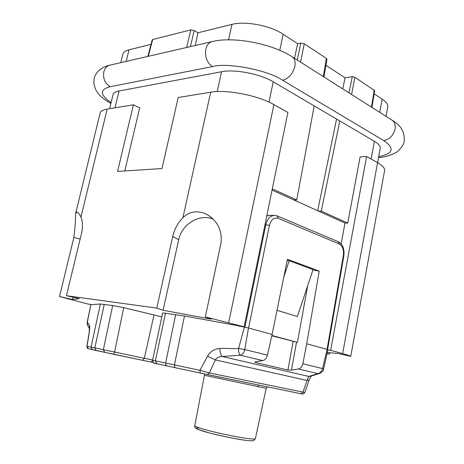<?xml version="1.0" encoding="UTF-8"?>
<svg xmlns="http://www.w3.org/2000/svg" width="464" height="464" viewBox="0 0 464 464"><rect width="100%" height="100%" fill="white"/><g stroke="black" fill="none" stroke-linecap="round" stroke-linejoin="round"><path stroke-width="0.7" d="M279.78 50.356L283.144 34.22C270.564 25.63 245.247 20.776 231.994 24.377L197.966 32.782L194.167 30.531L190.803 29.882L152.708 39.533L152.215 39.904L147.859 56.411M283.144 34.22L297.673 43.744L294.489 58.284M323.924 76.954L326.958 59.195L326.436 58.447L304.256 43.784L300.771 43.111L297.673 43.744M325.914 65.325L345.071 77.807L352.304 76.693M371.989 107.433L374.668 90.648L354.856 77.239L352.333 76.56L348.945 92.823M374.152 93.879L382.162 99.134C386.251 101.877 388.124 104.504 387.782 107.016L387.747 107.219M120.791 62.646L122.792 54.387C123.25 52.287 125.321 50.767 128.998 49.822L151.032 44.376M317.678 210.72L336.568 119.057M342.78 88.914L345.071 77.807M197.966 32.782L195.234 45.489M293.961 199.996L296.734 199.949L314.209 105.908L339.787 120.953L321.291 211.091L318.519 211.097L272.055 190.095M296.734 199.949L272.304 188.871M109.643 108.68L113.007 94.784C113.396 92.968 115.42 91.698 119.074 90.979L221.572 71.74C234.767 68.968 260.345 73.944 273.221 81.809L314.209 105.908M339.787 120.953L374.384 141.294C378.554 143.799 380.503 146.143 380.225 148.318L380.19 148.492M327.857 349.891L330.652 350.332L366.618 156.525L360.122 156.936L347.756 223.097L321.291 211.091M341.11 243.82L345.001 223.062L318.519 211.097M123.691 307.678L114.596 352.048L144.327 358.278L153.99 314.934L123.691 307.678L112.694 305.55L100.41 303.995L91.773 304.628L88.096 304.094L59.514 296.537L73.875 237.458C75.145 226.873 75.702 219.002 75.545 213.846L76.92 212.054C78.103 212.228 79.443 213.927 80.945 217.152C82.772 221.595 82.957 227.035 81.49 233.473L66.445 295.713L156.78 308.084L172.736 236.431C174.47 229.077 177.857 222.853 182.903 217.755C189.73 211.166 197.815 210.093 207.159 214.536C217.755 221.108 222.36 230.678 220.974 243.252L205.326 316.935L244.157 326.824L184.475 315.99L162.649 312.927L152.575 360.203L155.365 360.835L165.515 313.067M91.773 304.628L90.869 304.709L87.244 321.999L89.32 325.102C89.883 326.372 89.807 329.144 89.094 333.419L87.046 346.179L88.224 348.644L88.717 348.812M75.626 213.521L100.108 113.164C100.531 111.18 102.88 109.817 107.172 109.081L133.388 104.812L117.583 171.419L161.994 168.548L178.199 97.51L210.702 92.214C226.589 89.268 258.158 95.439 273.905 104.609L287.9 112.445L244.157 326.824M347.756 223.097L345.001 223.062M175.688 314.517L165.636 363.028L174.423 364.895L174.876 367.639L207.391 374.541L209.374 372.946L199.92 370.301L207.576 356.23C210.163 351.515 214.258 348.928 219.866 348.476C225.057 348.099 232.754 348.986 238.606 348.464L244.395 327.091L238.479 325.995M244.395 327.091L248.501 328.002L244.737 349.554L238.606 348.464C238.484 351.828 239.012 354.084 240.178 355.238L222.169 356.503C220.742 354.919 219.977 352.246 219.866 348.476M320.212 373.207L319.452 373.485C322.358 371.919 323.75 370.423 323.64 369.002L322.561 368.59L327.132 349.375L327.909 349.67M133.388 104.812L139.693 107.81L124.804 170.955M366.618 156.525L377.574 162.661C382.551 165.509 384.894 168.125 384.592 170.508L384.557 170.694M330.652 350.332L342.635 353.591C347.408 354.896 350.117 355.818 350.755 356.352L384.592 170.508M329.765 352.698L329.51 354.09L326.998 353.678M327.132 349.375L306.704 343.824L302.864 363.77L322.561 368.59C321.697 371.409 320.148 373.079 317.91 373.613L319.406 373.503L311.518 375.973M306.704 343.824L319.215 271.115L287.419 259.266L272.101 334.416L248.501 328.002M327.033 353.522L329.51 354.09M350.755 356.352L338.569 353.562L327.277 352.449M73.115 297.227L72.57 299.495L59.514 296.537M156.78 308.084L163.102 310.271L211.346 319.168L205.326 316.935M72.57 299.495L79.321 298.642L66.445 295.713M153.99 314.934L161.791 316.947M163.102 310.271L178.698 239.778L172.736 236.431M213.272 219.205C199.688 213.231 181.755 224.054 178.698 239.778M327.596 349.514L343.847 255.792L343.366 255.461C343.975 249.823 342.6 245.99 339.254 243.965L338.221 241.698L337.815 241.628M276.834 215.876L277.24 215.94L278.22 218.335C274.015 217.233 271.086 219.588 269.422 225.4L265.002 224.657M90.909 304.691L87.342 322.039L87.661 325.426M302.864 363.77C302.163 366.693 300.66 368.433 298.358 368.99L291.485 370.086L287.941 370.023L255.525 362.506L254.869 362.135L255.757 361.763L262.728 360.569C264.59 360.493 266.168 358.672 267.473 355.117L272.101 334.416M319.215 271.115L312.922 269.967M307.673 285.702L297.436 342.386L271.8 335.779M309.134 380.057L307.058 380.463L302.888 392.347L300.852 393.721L302.018 393.942M298.358 368.99L317.91 373.613L308.815 376.426L307.058 380.463L215.337 359.907C216.752 357.692 219.031 356.555 222.169 356.503L308.815 376.426L310.625 376.292M200.373 373.079L300.974 393.745C302.308 393.478 302.296 395.363 304.796 392.492L209.374 372.946L215.337 359.907L207.576 356.23M89.401 328.286L89.094 333.419M89.32 325.102L89.407 328.39M86.907 346.312L94.824 347.89L104.238 304.343M112.694 305.55L103.362 349.717L114.596 352.048L113.686 354.305L142.483 360.29L144.327 358.278L152.615 360.006M154.669 363.231L156.751 363.718L155.365 360.835L165.636 363.028L165.793 364.855L166.889 365.916L200.32 373.062L199.92 370.301L174.423 364.895L184.475 315.99M271.869 335.472L297.436 342.386M287.146 260.606L289.211 260.727L313.049 269.59L297.395 316.518L277.014 310.323M267.473 355.117L244.737 349.554C244.905 349.641 243.704 354.653 240.178 355.238L262.728 360.569M88.937 333.749L86.907 346.289C87.278 348.058 87.713 348.841 88.224 348.644L113.686 354.305M289.211 260.727L283.869 276.677M204.427 375.295L194.735 425.732C194.636 426.294 197.304 427.385 202.733 428.985C213.701 432.245 235.387 436.885 246.761 438.405C252.225 439.141 255.096 439.257 255.374 438.741L266.214 388.333L204.433 375.289L204.247 373.891M257.717 386.703L258.738 385.079M194.729 425.772C194.335 427.071 195.274 428.243 197.548 429.287L208.846 432.825C221.844 436.143 233.891 438.613 244.992 440.226C247.509 440.725 253.547 440.951 253.564 440.585L255.38 438.7M111.093 102.677C99.812 94.755 99.528 89.436 110.235 86.71C104.957 83.45 102.817 78.486 103.82 71.827C104.922 67.912 107.161 65.644 110.542 65.012L211.613 41.714M292.535 57.043L391.668 119.921C394.568 121.684 395.705 124.706 395.084 128.975C393.304 135.592 389.499 139.449 383.664 140.557C395.009 148.312 393.35 153.694 378.694 156.693M282.669 80.266C288.66 78.578 292.72 73.967 294.855 66.427C295.69 61.596 294.669 58.319 291.804 56.585C271.631 43.645 234.297 36.383 212.843 41.429C209.334 42.067 206.99 44.643 205.83 49.155C204.763 56.863 206.967 62.675 212.437 66.584C227.685 62.304 267.803 70.087 282.669 80.266L383.664 140.557M128.998 49.822L126.202 61.399M382.162 99.134L379.726 112.346M371.519 107.143L374.251 90.057M354.856 77.239L351.59 94.499M323.333 76.577L326.436 58.447M304.256 43.784L300.527 62.112M231.994 24.377L228.595 39.829M186.708 47.456L190.803 29.882M152.708 39.533L148.283 56.312M300.771 43.111L297.302 60.071M194.167 30.531L190.443 46.591M110.235 86.71L212.437 66.584M268.987 102.115L273.221 81.809M374.384 141.294L371.113 159.042M115.014 107.805L119.074 90.979M221.572 71.74L217.21 91.576M274.038 215.389L270.083 215.383L266.777 215.963M273.905 104.609L228.694 322.619M342.635 353.591L377.574 162.661M244.899 327.19L265.802 224.669C267.461 218.474 270.518 215.389 274.961 215.4L277.24 215.94M80.945 217.152L107.172 109.081M182.903 217.755L210.702 92.214M343.366 255.461L327.068 349.357M278.22 218.335L339.254 243.965M248.582 328.025L269.422 225.4M80.15 239.024L73.875 237.458M96.181 350.54L92.278 349.618L91.06 347.078L100.41 303.995M160.718 321.97L156.977 339.52M296.519 342.246L291.485 370.086M287.941 370.023L293.115 341.539M255.676 361.775L255.525 362.506M207.263 374.523L300.852 393.721M156.751 363.718L174.928 367.65M142.402 360.273L153.259 362.512L150.916 362.024L152.528 360.731M150.829 362.013L96.042 350.506L94.824 347.89L103.362 349.717L104.725 352.402M152.586 360.209C152.981 362.79 154.321 363.944 156.612 363.683L167.028 365.951M199.822 428.098C194.051 427.518 195.083 429.281 210.331 433.208C226.838 437.134 238.305 439.46 244.731 440.179M94.233 78.027C94.546 77.418 94.076 76.456 97.782 71.584C101.024 68.365 104.881 66.265 109.347 65.285M392.405 120.385C400.815 125.297 404.776 132.13 404.295 140.87C404.388 141.485 403.767 143.214 402.427 146.038L398.68 150.545C397.903 151.571 390.241 156.762 378.531 157.574M387.782 107.016L386.071 116.365M94.122 78.451L93.815 83.537L95.52 89.332L98.061 93.31C99.801 95.926 104.075 99.331 110.89 103.524M380.225 148.318L377.597 162.673M266.8 215.847L268.923 215.377M277.443 216.021L338.221 241.698M76.92 212.048L77.326 212.158M207.17 214.542L211.282 217.372M343.847 255.792C344.595 249.011 342.786 244.337 338.424 241.779M304.807 392.498L309.14 380.062L311.153 376.188L310.567 376.304M323.64 369.002L327.915 349.659M89.419 328.518L87.493 325.044M87.313 324.481L87.244 321.999M266.214 388.333L267.299 386.831"/></g></svg>
